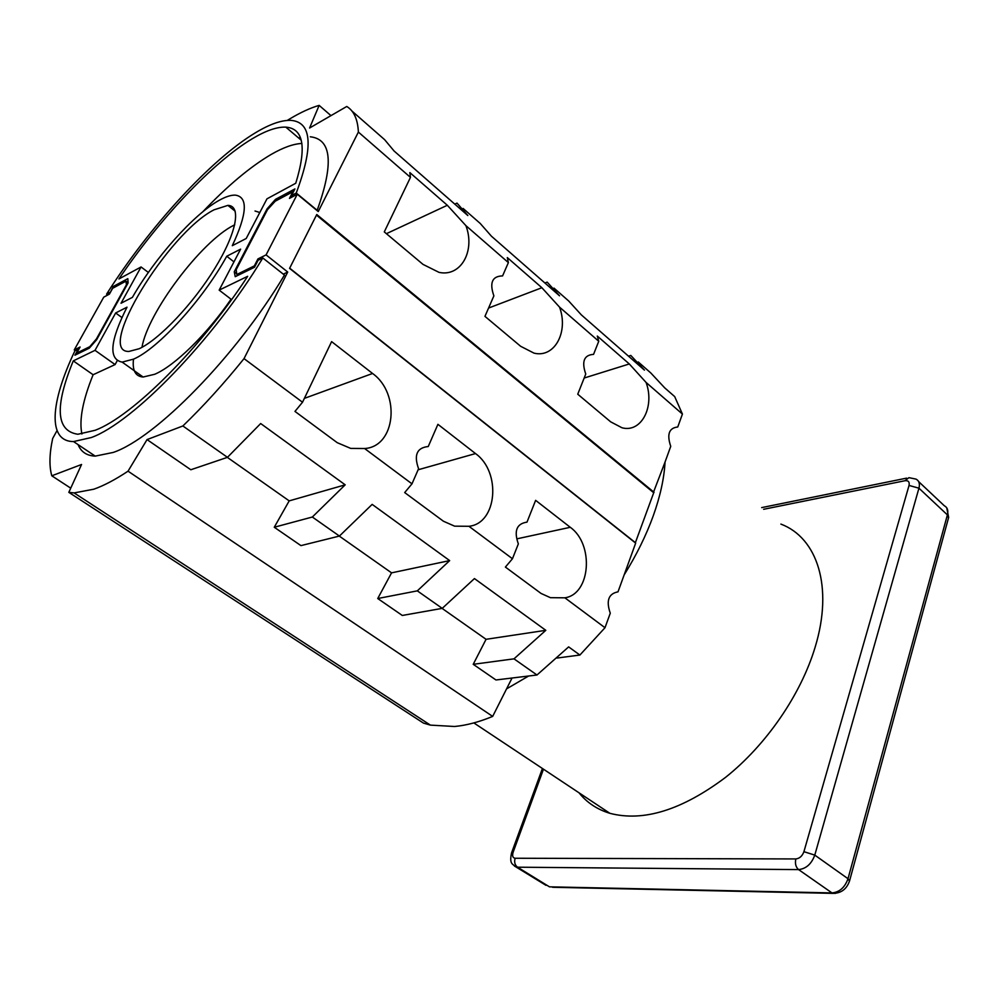 <?xml version="1.0" encoding="UTF-8"?>
<svg xmlns="http://www.w3.org/2000/svg" width="999" height="999" viewBox="0 0 999 999"><rect width="100%" height="100%" fill="white"/><g stroke="black" fill="none" stroke-linecap="round" stroke-linejoin="round"><path stroke-width="1.5" d="M579.033 792.819C586.913 802.647 597.202 809.477 609.877 813.311C643.368 822.065 681.917 810.089 725.511 777.397C766.32 744.942 800.873 694.605 815.109 647.265C833.641 586.713 817.157 537.712 780.881 524.088M287.312 120.392L290.122 118.694C300.711 112.375 310.389 107.929 319.143 105.382L309.59 128.009L346.753 106.481C353.896 110.802 357.767 119.331 358.379 132.068L410.464 177.385L384.29 231.905L423.027 264.398L438.998 272.352C460.814 277.26 475.474 251.024 465.921 225.662L508.379 262.6L502.572 275.924C492.207 276.111 489.31 282.767 493.881 295.866L484.952 316.358L520.629 346.278L533.978 353.122C554.557 358.341 568.768 331.943 559.54 307.13L598.751 341.258L593.543 354.383C584.04 354.97 581.443 361.513 585.751 374.038L577.747 394.205L610.689 421.853L621.965 427.759C641.333 433.166 654.994 406.693 646.091 382.455L682.429 414.073L677.747 426.998C669.018 427.922 666.683 434.365 670.741 446.341L665.047 462.05C664.16 478.359 660.239 496.266 653.284 515.759C646.216 535.302 636.513 555.019 624.15 574.9L618.006 591.845C608.528 593.656 605.943 600.774 610.277 613.186L604.994 627.722L564.872 597.814C590.684 594.205 594.23 544.218 570.267 527.297L535.626 500.349L526.985 522.14C516.633 523.651 513.748 530.906 518.344 543.906L512.462 558.741L468.931 526.286C497.165 523.526 501.51 472.015 475.512 453.571L437.912 424.325L428.246 446.528C416.895 447.677 413.673 455.069 418.581 468.706L411.988 483.841L364.61 448.526C395.604 446.765 400.861 393.631 372.565 373.476L331.618 341.621L302.522 402.235L244.031 358.629C223.764 383.766 203.371 406.206 182.867 425.974L147.04 439.597L128.034 471.178L492.669 716.408L512.05 678.021M528.621 676.011L506.568 688.873M665.047 462.05L653.396 492.482M654.07 492.32L316.758 214.523L289.573 268.381L635.664 543.119L624.15 574.9M635.314 542.844L653.708 492.744L316.458 215.11M266.084 254.895L257.929 258.928L254.333 265.896L236.788 274.513L236.189 269.705L267.482 209.69L275.225 201.211L292.919 191.733L289.473 198.389L297.277 194.243L266.084 254.895L287.724 272.04L244.031 358.629M297.277 194.243L318.256 211.551L358.379 132.068M635.564 542.794L289.685 268.169M556.942 658.054L579.895 655.044L604.994 627.722M579.895 655.044L568.643 646.89L536.975 674.999L513.998 658.841L473.226 664.31L486.063 639.31L545.804 630.319L474.438 578.571L442.232 608.366L417.32 590.859L377.734 598.526L391.558 572.852L449.662 560.601L372.152 504.383L339.423 536.063L312.337 517.02L274.263 527.247L289.198 500.874L345.192 484.827L312.337 517.02M147.04 439.597L190.821 469.755L227.46 457.33L182.867 425.974M227.335 457.38L289.198 500.874M274.263 527.247L300.936 545.616L339.423 536.063M339.298 536.101L391.558 572.852M377.734 598.526L402.31 615.459L442.232 608.366M442.095 608.391L486.063 639.31M473.226 664.31L495.966 679.969L536.975 674.999M128.034 471.178C115.235 479.682 103.821 485.689 93.794 489.21L74.101 492.919L68.819 492.345L423.426 723.076L430.419 725.124L454.57 726.485C466.308 725.411 479.008 722.052 492.669 716.408M68.819 492.345L81.568 464.485L51.798 475.799L70.729 488.161M51.798 475.799C49.088 466.271 49.376 453.821 52.685 438.461L57.03 430.569M302.522 402.235L294.967 411.413L337.237 442.682L350.736 448.414L364.61 448.526M449.662 560.601L417.32 590.859M545.804 630.319L513.998 658.841M512.462 558.741L505.394 567.07L541.058 593.443L550.412 597.677L564.872 597.814M411.988 483.841L404.682 492.569L443.444 521.241L454.62 526.161L468.931 526.286M227.46 457.33L260.677 423.539L345.192 484.827M283.279 274.151L287.724 272.04M78.059 444.605C81.031 451.91 86.751 455.744 95.23 456.118L113.287 452.422C155.619 438.124 236.126 356.206 284.453 275.075L262.799 257.967C213.699 339.523 133.017 422.515 91.284 437.55L73.526 441.57C47.24 441.458 50.387 402.322 74.925 350.799L78.746 349.438M310.289 136.788C331.643 139.148 333.928 163.661 317.17 210.302L316.908 210.439M300.374 137.55L298.589 137.949M74.251 349.912L103.746 297.153L109.366 294.156L112.65 288.286L125.911 281.181L126.461 284.715L96.428 338.923L89.785 346.678L76.698 353.109L80.095 347.015L74.251 349.912L75.275 350.624M330.969 115.622L319.143 105.382M351.835 110.939L384.615 139.66L394.118 151.036L467.844 215.547L457.005 203.109L454.795 204.133M386.413 233.679L447.327 205.27L465.921 225.662M508.379 262.6L507.305 257.58L541.883 287.724L559.54 307.13M598.751 341.258L597.302 336.051L629.308 363.961L646.091 382.455M682.429 414.073L674.687 396.591L664.697 387.849L650.786 372.952L638.261 361.963M628.508 356.168L630.819 355.444L644.442 370.117L581.368 314.91L568.668 300.974L553.995 288.112M544.917 283.004L547.177 282.13L559.527 295.804L491.446 236.214L480.207 223.439L463.086 208.441M410.464 177.385L409.84 172.59L447.327 205.27M125.911 281.181L128.084 282.779M76.698 353.109L77.722 353.833M257.929 258.928L259.053 259.827M236.788 274.513L237.899 275.374M78.309 349.126L74.925 355.207L89.273 348.176L96.578 339.835L128.097 282.917L127.822 278.659L113.262 286.476L114.423 287.337M113.262 286.476L110.277 292.52M110.002 292.32L106.568 294.156L107.755 295.017M106.568 294.156C148.901 227.397 210.664 159.565 255.569 132.692C269.867 124.088 281.681 119.98 291.009 120.367C311.9 122.203 313.636 146.428 296.241 193.032L291.496 195.567L292.794 196.628M317.17 210.302L296.241 193.032M291.496 195.567L294.917 188.923L275.499 199.35L276.76 200.387M275.499 199.35L267.083 208.853L267.744 209.403M267.083 208.853L234.253 271.778L236.676 273.664M234.253 271.778L235.24 276.686L254.495 267.257L258.079 260.302L262.799 257.967M139.148 348.738C159.178 339.623 193.244 303.684 214.922 268.244C236.751 232.742 241.633 205.694 227.909 205.382L214.011 209.827C168.157 233.004 95.067 352.51 128.921 351.448L139.148 348.738M95.017 350.337L73.277 360.889C54.495 406.593 56.031 431.056 77.872 434.253L95.205 430.269C132.23 416.371 200.412 348.738 247.665 276.311L219.168 290.122L240.622 249.138L226.748 256.231C203.184 299.35 158.104 348.738 133.541 359.141L122.14 362.113C108.342 359.34 109.965 341.021 127.01 307.18L115.647 312.974L95.017 350.337L115.097 364.573L93.107 374.737L73.277 360.889M266.97 198.838L295.754 183.254C306.855 147.19 303.546 128.484 285.826 127.135C277.01 126.773 265.846 130.632 252.322 138.724C212.712 162.313 158.866 219.68 118.943 278.946L141.059 266.97L121.016 303.259L132.405 297.365C154.857 258.042 193.594 214.41 219.106 200.362C225.612 196.716 231.006 194.967 235.302 195.13C248.214 196.903 247.215 213.749 232.292 245.692L246.204 238.499L266.97 198.838M141.97 347.315C147.815 312.587 201.124 241.671 233.604 225.362L234.753 224.763M117.183 360.751L115.097 364.573M133.491 359.165C132.205 370.454 135.414 376.411 143.119 377.023L154.695 374.275C174.45 366.021 206.88 334.428 231.044 299.2M81.906 434.003C78.996 420.154 82.73 400.399 93.107 374.737M115.647 312.974L121.94 317.545M226.748 256.231L233.966 261.863M219.168 290.122L231.568 299.6M202.747 211.838C227.347 185.951 250.162 166.808 271.191 154.42C283.167 147.515 293.406 143.856 301.898 143.444M259.815 212.5L255.02 211.014M141.059 266.97L148.364 272.452M763.661 509.29L905.007 480.719C908.366 480.369 909.714 481.943 909.04 485.452L803.92 851.685C802.284 856.081 799.587 858.503 795.828 858.94L515.122 858.253C512.712 857.879 512.062 855.856 513.149 852.184L543.468 769.18M515.122 858.253C514.06 862.125 514.872 865.097 517.544 867.194L516.196 867.02C512.749 863.973 509.115 864.46 511.538 852.946L513.149 852.184M545.978 885.326L514.323 865.946M803.92 851.685L814.784 855.107C811.525 863.948 806.131 868.78 798.588 869.605L517.544 867.194L549.462 886.837L831.992 892.919C839.535 892.194 844.879 887.462 848.014 878.72L947.402 514.897C948.463 510.439 947.439 507.405 944.33 505.781L918.668 481.63M835.251 893.418L831.992 892.919L798.588 869.605C795.778 867.107 794.854 863.548 795.828 858.94M905.007 480.719L908.94 477.659L915.983 479.108C919.068 480.681 920.054 483.703 918.943 488.186L814.784 855.107L848.014 878.72L849.487 881.118M948.501 517.957L947.402 514.897L918.943 488.186L909.04 485.452M946.752 507.842L948.65 517.42L849.6 880.743C846.79 889.085 841.195 893.306 832.829 893.368L552.609 887.274M304.37 398.376L372.565 373.476M488.573 308.054L541.883 287.724M584.165 378.034L629.308 363.961M516.858 538.848L570.267 527.297M418.119 469.78L475.512 453.571M906.63 478.134L761.688 507.604M542.42 768.493L511.675 852.572M609.877 813.311L473.838 722.914M430.419 725.124L74.101 492.919M95.23 456.118L73.526 441.57M235.227 211.239L227.909 205.382M143.119 377.023L122.14 362.113M301.236 140.197L285.826 127.135"/></g></svg>
